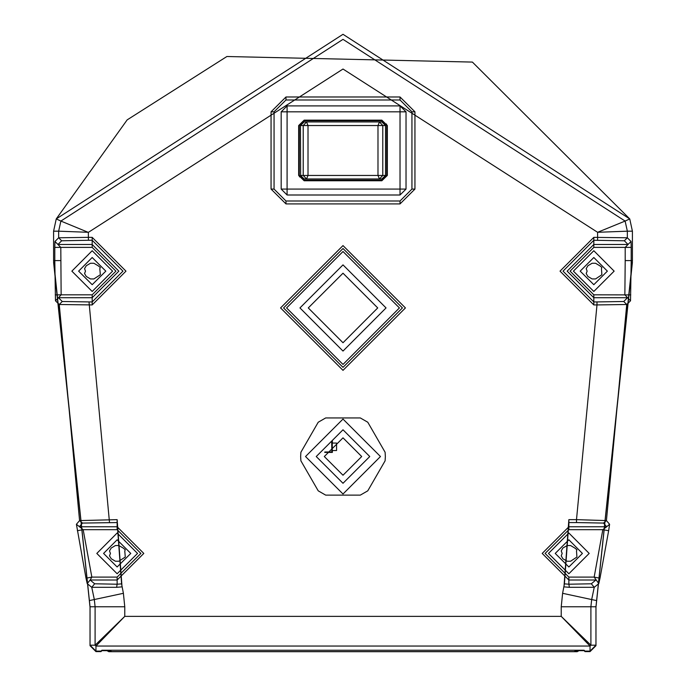 <?xml version="1.0" encoding="UTF-8"?>
<svg xmlns="http://www.w3.org/2000/svg" width="686" height="686" viewBox="0 0 686 686"><rect width="100%" height="100%" fill="white"/><g stroke="black" fill="none" stroke-linecap="round" stroke-linejoin="round"><path stroke-width="1.03" d="M106.279 650.234L108.842 651.7L577.158 651.7L579.721 650.234M108.096 650.234L111.938 651.64L574.01 651.64L577.852 650.234M324.847 451.954L331.887 451.954L331.655 441.638M324.727 452.46L332.384 452.46L331.887 451.954M332.384 443.096L332.384 441.132L331.887 441.638M332.384 452.46L332.384 450.496M336.534 450.496L332.316 450.496L332.316 443.096L336.534 443.096L336.534 450.496M106.63 650.705L101.862 650.705L100.979 651.589L100.979 651.117L95.92 651.108L100.979 651.117L101.862 650.234L584.138 650.234L585.021 651.117L590.08 651.108L590.08 646.075L590.938 645.226L561.225 616.362L590.08 646.075L95.92 646.075L124.775 616.362L95.062 645.226L95.92 646.075L95.92 651.108L90.029 645.226L90.029 606.758L53.628 260.603L53.628 231.216L56.286 218.945L343 34.3L629.714 218.945L632.372 231.216L632.372 260.603L595.971 606.758L595.971 645.226L590.08 651.108L585.021 651.117L585.021 651.589L585.501 651.117M400.049 96.975L414.91 111.835L414.91 189.096L400.049 203.948L285.951 203.948L271.09 189.096L271.09 111.835L285.951 96.975L400.049 96.975L400.049 99.95L411.943 111.835L411.943 189.096L400.049 200.981L285.951 200.981L274.057 189.096L274.057 111.835L285.951 99.95L400.049 99.95M405.4 307.954L343 370.354L280.6 307.954L343 245.554L405.4 307.954M283.567 307.954L343 248.521L402.433 307.954L343 367.387L283.567 307.954M576.514 522.595L603.534 523.049L606.673 526.745L602.831 529.712L608.688 530.698L599.993 578.247L594.162 577.089L598.758 583.615L594.239 587.319L569.354 587.285L568.84 584.206L564.432 583.897L568.84 522.595L576.514 522.595L576.514 519.619L606.467 520.554L609.605 524.25L606.673 526.745L568.84 526.745L568.84 519.619L576.514 519.619L597.009 304.884L593.793 304.884L560.016 271.107L593.793 237.33L627.338 237.785L624.363 240.76L628.059 244.448L625.238 247.423L631.18 247.423L631.18 260.603L632.372 260.603L595.971 606.758L595.971 645.226L590.08 651.117M630.82 294.92L593.793 294.791L570.109 271.107L593.793 247.423L625.238 247.423L625.238 260.603L631.18 260.603L630.528 300.811L626.747 304.507L597.009 304.884L597.009 301.917L593.793 301.917L562.992 271.107L593.793 240.297L624.363 240.76M603.534 523.049L606.467 520.554L626.747 304.507L623.771 301.454L597.009 301.917M597.626 240.297L597.626 232.322L627.338 231.216L625.126 221.029L597.626 232.322L342.983 69.046L88.365 232.348L60.874 221.029L58.662 231.216L88.365 232.331L88.374 237.33L92.207 237.33L125.984 271.107L92.207 304.884L59.253 304.507L55.472 300.811L54.82 260.603L53.628 260.603L53.628 231.216L56.286 218.945L127.133 119.921L226.886 56.484L472.388 62.109L629.714 218.945L632.372 231.216L632.372 260.603M632.372 231.216L627.338 231.216L627.338 237.785L631.026 241.481L631.18 247.423M609.605 524.25L608.688 530.698M599.993 578.247L598.758 583.615M568.84 577.089L568.84 580.056L595.851 580.056L591.332 583.752L568.84 584.206L568.84 580.056L542.18 553.405L568.84 526.745L568.84 529.712L602.831 529.712L594.162 577.089L568.84 577.089L545.147 553.405L568.84 529.712M569.354 587.285L564.003 586.83L568.84 519.619M625.238 260.603L624.877 294.791L630.528 300.811M631.026 241.481L628.059 244.448L593.793 244.448L593.793 237.33M77.312 530.698L83.169 529.712L76.395 524.25L79.533 520.554L117.16 519.619L121.997 586.83L116.646 587.285L117.16 584.206L94.668 583.752L90.149 580.056L91.847 577.089L86.007 578.247L76.395 524.25M116.646 587.285L91.761 587.319L87.242 583.615L90.149 580.056L117.16 580.056L117.16 584.206L121.568 583.897L123.369 593.339L124.775 606.758L124.775 616.362L561.225 616.362L561.225 606.758L595.971 606.758M87.242 583.615L86.007 578.247M117.16 529.712L140.853 553.405L117.16 577.089L91.838 577.098L83.169 529.712L117.16 529.712L117.16 526.745L79.327 526.745L82.466 523.049L117.16 522.595L121.568 583.897M109.486 522.595L88.991 301.917L62.229 301.454L58.439 297.767L61.123 294.791L55.18 294.92M55.472 300.811L58.439 297.767L92.207 297.767L92.207 301.917L88.991 301.917M60.762 260.603L54.82 260.603L54.82 247.423L92.207 247.423L115.891 271.107L92.207 294.791L61.123 294.791L60.762 247.423L54.974 241.481L58.662 237.785L88.374 237.33L88.374 240.297L92.207 240.297L123.008 271.107L92.207 301.917L92.207 304.884M92.207 247.423L92.207 244.448L57.941 244.448L61.637 240.76L88.374 240.297M54.82 247.423L54.974 241.481M579.37 650.705L584.138 650.705L584.138 650.234M101.862 650.234L101.862 650.705M94.668 583.752L91.761 587.319L94.308 599.521L95.062 606.758L95.062 645.226L90.029 645.226L95.92 651.589L100.979 651.589L100.499 651.117M584.138 650.705L585.021 651.589L590.08 651.589L595.971 645.697L595.971 607.239L632.372 262.404M286.542 307.954L343 251.496L399.458 307.954L343 364.412L286.542 307.954M299.911 307.954L343 264.865L386.089 307.954L343 351.043L299.911 307.954M308.237 307.954L343 273.191L377.763 307.954L343 342.717L308.237 307.954M406.001 189.096L406.001 111.835L406.001 189.096L400.049 195.038L287.134 195.038L281.191 189.096L281.191 111.835L281.191 189.096L287.134 189.096L287.134 195.038L400.049 195.038L400.049 105.893L287.134 105.893L287.134 111.835L281.191 111.835L287.134 105.893L400.049 105.893L406.001 111.835L287.134 111.835L287.134 189.096L406.001 189.096L400.049 195.038M304.121 180.77L299.276 175.427L299.276 125.504L304.121 120.745L381.879 120.745L386.724 125.504L386.724 175.427L381.879 180.178L304.121 180.178L381.879 180.178L381.879 180.77L304.121 180.77L298.684 175.427L298.684 125.504L304.121 120.153L381.879 120.153L387.316 125.504L387.316 175.427L381.879 180.77M299.525 176.919L299.276 175.427L298.684 175.427M298.684 125.504L299.276 125.504L299.276 175.427L304.121 180.178L381.879 180.178L386.724 175.427L386.724 125.504L387.316 125.504M299.276 175.427L299.276 125.504L304.121 120.745L381.879 120.745L386.724 125.504L386.724 175.427L387.316 175.427M386.475 124.012L386.724 125.504M304.121 178.986L300.468 175.427L307.988 175.427L306.582 178.986L304.121 178.986L379.418 178.986L378.012 175.427L378.012 125.504L379.418 121.936L381.879 121.936L385.532 125.504L385.532 175.427L381.879 178.986L306.582 178.986L303.212 175.427L303.212 125.504L306.582 121.936L304.121 121.936L379.418 121.936L304.121 121.936L300.468 125.504L300.648 176.542M381.879 121.936L379.418 121.936L382.788 125.504L385.532 125.504L385.352 124.389M306.582 121.936L307.988 125.504L307.988 175.427L382.788 175.427L379.418 178.986L381.879 178.986L379.418 178.986M318.218 490.867L325.661 495.163L360.339 495.163L367.782 490.867L385.129 460.829L385.343 456.533L385.129 452.237L367.782 422.199L360.339 417.903L325.661 417.903L318.218 422.199L300.871 452.237L300.657 456.533L300.871 460.829L318.218 490.867M305.562 456.533L343 419.086L380.438 456.533L343 493.971L305.562 456.533M316.255 456.533L343 483.27L369.745 456.533L343 429.788L316.255 456.533M324.281 456.533L343 437.814L361.719 456.533L343 475.252L324.281 456.533M123.094 548.011L125.246 549.769L124.792 550.961L125.246 557.032L118.867 561.225L115.462 561.225L111.235 558.79L109.537 555.84L110.463 553.405L109.537 550.961L111.235 548.011L115.462 545.576L118.867 545.576L123.094 548.011M117.16 573.779L137.543 553.405L117.16 533.022L96.786 553.405L117.16 573.779L137.543 553.405L117.16 533.022L137.543 553.405L117.16 573.779L96.786 553.405L117.16 533.022L96.786 553.405L117.16 573.779M98.132 265.722L100.285 267.471L99.83 268.663L100.285 274.743L93.905 278.936L90.501 278.936L86.273 276.492L84.575 273.543L85.501 271.107L84.575 268.663L86.273 265.722L90.501 263.278L93.905 263.278L98.132 265.722M92.207 291.481L112.581 271.107L92.207 250.724L71.824 271.107L92.207 291.481L112.581 271.107L92.207 250.724L112.581 271.107L92.207 291.481L71.824 271.107L92.207 250.724L71.824 271.107L92.207 291.481M599.727 265.722L601.879 267.471L601.425 268.663L601.879 274.743L595.499 278.936L592.095 278.936L587.868 276.492L586.17 273.543L587.096 271.107L586.17 268.663L587.868 265.722L592.095 263.278L595.499 263.278L599.727 265.722M593.793 291.481L614.176 271.107L593.793 250.724L573.419 271.107L593.793 291.481L614.176 271.107L593.793 250.724L614.176 271.107L593.793 291.481L573.419 271.107L593.793 250.724L573.419 271.107L593.793 291.481M574.765 548.011L576.917 549.769L576.463 550.961L576.917 557.032L570.538 561.225L567.133 561.225L562.906 558.79L561.208 555.84L562.134 553.405L561.208 550.961L562.906 548.011L567.133 545.576L570.538 545.576L574.765 548.011M568.84 573.779L589.214 553.405L568.84 533.022L548.457 553.405L568.84 573.779L589.214 553.405L568.84 533.022L589.214 553.405L568.84 573.779L548.457 553.405L568.84 533.022L548.457 553.405L568.84 573.779M561.225 606.758L562.631 593.339L591.692 599.521L590.938 606.758L590.938 645.226L595.971 645.226L595.971 645.697L590.08 651.589L585.021 651.589M562.631 593.339L564.432 583.897M414.91 111.835L411.943 111.835M414.91 189.096L411.943 189.096M400.049 203.948L400.049 200.981M285.951 203.948L285.951 200.981M271.09 189.096L274.057 189.096M271.09 111.835L274.057 111.835M285.951 96.975L285.951 99.95M593.793 304.884L593.793 297.767L567.142 271.107L593.793 244.448L593.793 247.423M56.286 218.945L60.874 221.029L343 39.342L625.126 221.029L629.714 218.945M596.623 600.567L591.692 599.521L594.239 587.319L591.332 583.752M593.793 294.791L593.793 297.767L627.561 297.767L623.771 301.454M62.229 301.454L59.253 304.507L79.533 520.554L82.466 523.049M123.369 593.339L89.377 600.567L53.628 260.603M117.16 519.619L117.16 526.745L143.82 553.405L117.16 580.056L117.16 577.089M92.207 237.33L92.207 244.448L118.858 271.107L92.207 297.767L92.207 294.791M53.628 231.216L58.662 231.216L58.662 237.785L61.637 240.76M124.775 606.758L90.029 606.758L89.377 600.567M53.628 262.404L90.029 607.239L90.029 645.697L95.92 651.589L100.979 651.589M595.971 607.067L632.372 261.083M53.628 231.688L53.628 261.083L90.029 607.067M381.879 120.153L381.879 120.745L304.121 120.745L304.121 120.153M385.532 175.427L382.788 175.427L382.788 125.504L300.468 125.504M117.16 566.988L130.752 553.405L117.16 539.813L103.577 553.405L117.16 566.988M92.207 284.69L105.79 271.107L92.207 257.524L78.616 271.107L92.207 284.69M593.793 284.69L607.384 271.107L593.793 257.524L580.21 271.107L593.793 284.69M568.84 566.988L582.423 553.405L568.84 539.813L555.248 553.405L568.84 566.988M90.029 645.226L90.029 606.758M90.029 645.697L95.92 651.589"/></g></svg>
